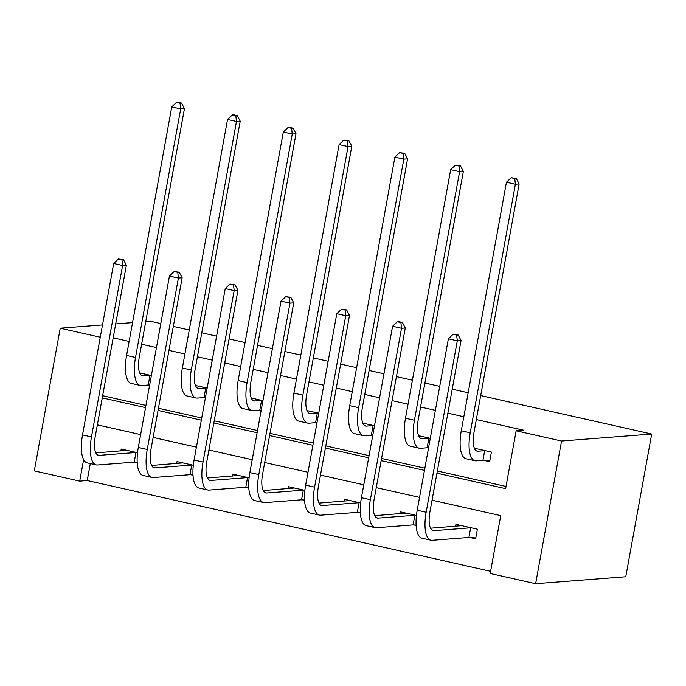 <?xml version="1.0" encoding="UTF-8"?>
<svg xmlns="http://www.w3.org/2000/svg" width="686" height="686" viewBox="0 0 686 686"><rect width="100%" height="100%" fill="white"/><g stroke="black" fill="none" stroke-linecap="round" stroke-linejoin="round"><path stroke-width="1.03" d="M90.312 463.565L87.225 480.534L79.713 481.118L34.3 470.896L60.231 328.2L102.506 324.932M432.051 500.188L500.729 515.64L490.216 573.487L535.629 583.709L625.769 576.746L651.7 434.049L480.689 395.565M87.225 480.534L490.619 571.309M145.741 321.597L150.371 321.237L160.816 323.586M173.309 326.399L189.276 329.992M201.77 332.804L216.596 336.14M229.098 338.953L245.056 342.546M257.55 345.358L272.376 348.694M284.879 351.506L300.837 355.099M313.339 357.912L328.165 361.248M340.659 364.06L356.626 367.653M369.119 370.466L383.946 373.801M396.439 376.614L412.406 380.207M424.9 383.011L439.726 386.355M452.228 389.159L468.186 392.752M469.833 537.524L475.638 538.836L477.387 529.189L455.933 524.361L455.581 526.282M416.445 515.478L400.152 511.807L399.801 513.728M414.044 524.979L416.145 525.45M360.665 502.924L344.363 499.262L344.02 501.174M358.264 512.425L360.356 512.896M304.884 490.37L288.583 486.708L288.231 488.621M302.483 499.871L304.575 500.343M249.095 477.825L232.803 474.155L232.451 476.075M246.703 487.317L248.795 487.789M193.315 465.271L177.014 461.601L176.671 463.522M190.914 474.763L193.015 475.235M137.534 452.717L121.233 449.047L120.882 450.968M135.133 462.21L137.226 462.681M436.956 473.186L505.633 488.646L516.146 430.791L523.658 430.216L476.324 419.566M463.83 416.754L447.864 413.161M435.37 410.348L420.544 407.012M408.041 404.2L392.083 400.607M379.581 397.794L364.763 394.459M352.261 391.646L336.303 388.053M323.801 385.24L308.974 381.905M296.481 379.092L280.514 375.499M268.02 372.687L253.194 369.351M240.7 366.538L224.734 362.945M212.24 360.133L197.414 356.797M184.911 353.985L168.953 350.392M156.451 347.579L141.625 344.243M129.131 341.431L113.164 337.838M102.651 395.693L145.938 405.435M158.44 408.247L201.727 417.988M214.221 420.792L257.507 430.534M270.001 433.346L313.288 443.087M325.79 445.9L369.068 455.641M381.57 458.454L424.857 468.195M437.351 471.008L506.036 486.46M483.844 460.392L489.65 461.704L491.408 452.057L474.378 448.232M430.285 438.303L418.597 435.679M428.064 447.847L428.536 447.949M374.505 425.757L362.808 423.125M372.284 435.293L372.755 435.396M318.724 413.204L307.028 410.571M316.495 422.739L316.966 422.842M262.935 400.65L251.248 398.017M260.714 410.185L261.186 410.288M207.155 388.096L195.459 385.463M204.934 397.631L205.406 397.734M151.374 375.542L139.678 372.91M149.154 385.078L149.617 385.18M115.702 323.912L132.552 322.617M60.231 328.2L100.276 337.212M516.146 430.791L561.56 441.012L651.7 434.049M83.623 459.586L79.713 481.118M419.549 497.376L376.262 487.635M363.769 484.822L320.482 475.081M307.988 472.268L264.702 462.527M252.208 459.714L208.921 449.973M196.419 447.161L153.132 437.419M140.639 434.607L97.352 424.866M535.629 583.709L561.56 441.012M102.257 397.871L145.543 407.613M158.037 410.425L201.324 420.166M213.826 422.979L257.113 432.72M269.607 435.533L312.893 445.274M325.387 448.087L368.674 457.828M381.176 460.64L424.463 470.373M475.75 448.541L474.618 448.764M484.676 450.685L477.979 451.208A19.705 7.246 -77.3 0 1 477.156 451.148A19.705 7.246 -77.3 0 1 473.975 432.506L519.148 183.942L515.392 184.234L470.219 432.789A29.558 10.873 102.7 0 0 474.995 460.76A29.558 10.873 102.7 0 0 476.23 460.846L482.927 460.332L484.676 450.685L485.602 450.753M489.813 460.82L482.927 460.332M514.749 178.531L516.249 178.411L511.173 177.725L514.749 178.531L515.392 184.234L506.448 182.219L461.275 430.782A29.558 10.873 102.7 0 0 466.06 458.745L474.995 460.76M506.448 182.219L511.173 177.725M516.249 178.411L519.148 183.942M475.792 537.953L468.907 537.464L470.656 527.817L433.921 530.655A19.705 7.246 -77.3 0 1 433.098 530.604A19.705 7.246 -77.3 0 1 429.908 511.953L461.061 340.53L457.305 340.822L426.152 512.245A29.558 10.873 102.7 0 0 430.928 540.216A29.558 10.873 102.7 0 0 432.163 540.302L468.907 537.464M470.656 527.817L471.582 527.886M461.738 525.673L430.559 528.22M456.662 335.111L458.171 335L454.595 334.193L453.086 334.314L456.662 335.111L457.305 340.822L448.37 338.807L417.217 510.238A29.558 10.873 102.7 0 0 421.993 538.201L430.928 540.216M448.37 338.807L453.086 334.314M458.171 335L461.061 340.53M419.969 435.987L418.837 436.21M428.896 438.131L422.199 438.654A19.705 7.246 -77.3 0 1 421.375 438.594A19.705 7.246 -77.3 0 1 418.194 419.952L463.359 171.389L459.603 171.68L414.438 420.244A29.558 10.873 102.7 0 0 419.215 448.207A29.558 10.873 102.7 0 0 420.449 448.292L427.138 447.778L428.896 438.131L429.813 438.2M428.544 447.881L427.138 447.778M458.96 165.978L460.46 165.858L455.384 165.172L458.96 165.978L459.603 171.68L450.668 169.665L405.495 418.228A29.558 10.873 102.7 0 0 410.271 446.2L419.215 448.207M450.668 169.665L455.384 165.172M460.46 165.858L463.359 171.389M364.189 423.434L363.057 423.656M373.107 425.586L366.418 426.1A19.705 7.246 -77.3 0 1 365.595 426.04A19.705 7.246 -77.3 0 1 362.405 407.398L407.578 158.835L403.822 159.126L358.649 407.69A29.558 10.873 102.7 0 0 363.426 435.653A29.558 10.873 102.7 0 0 364.66 435.739L371.358 435.224L373.107 425.586L374.033 425.646M372.764 435.327L371.358 435.224M403.179 153.424L404.68 153.304L399.604 152.618L403.179 153.424L403.822 159.126L394.887 157.111L349.714 405.675A29.558 10.873 102.7 0 0 354.49 433.646L363.426 435.653M394.887 157.111L399.604 152.618M404.68 153.304L407.578 158.835M416.128 525.124L413.126 524.91L414.876 515.272L378.132 518.11A19.705 7.246 -77.3 0 1 377.309 518.05A19.705 7.246 -77.3 0 1 374.127 499.399L405.28 327.977L401.524 328.268L370.371 499.691A29.558 10.873 102.7 0 0 375.148 527.663A29.558 10.873 102.7 0 0 376.382 527.748L413.126 524.91M414.876 515.272L415.802 515.332M405.949 513.119L374.77 515.666M400.881 322.566L402.382 322.446L398.806 321.64L397.305 321.76L400.881 322.566L401.524 328.268L392.589 326.253L361.436 497.684A29.558 10.873 102.7 0 0 366.213 525.648L375.148 527.663M392.589 326.253L397.305 321.76M402.382 322.446L405.28 327.977M360.339 512.571L357.337 512.356L359.095 502.718L322.351 505.556A19.705 7.246 -77.3 0 1 321.528 505.496A19.705 7.246 -77.3 0 1 318.347 486.854L349.5 315.423L345.744 315.714L314.591 487.137A29.558 10.873 102.7 0 0 319.367 515.109A29.558 10.873 102.7 0 0 320.602 515.195L357.337 512.356M359.095 502.718L360.013 502.778M350.169 500.566L318.99 503.112M345.101 310.012L346.601 309.892L341.525 309.206L345.101 310.012L345.744 315.714L336.8 313.699L305.647 485.131A29.558 10.873 102.7 0 0 310.424 513.094L319.367 515.109M336.8 313.699L341.525 309.206M346.601 309.892L349.5 315.423M308.408 410.88L307.268 411.103M317.326 413.032L310.629 413.547A19.705 7.246 -77.3 0 1 309.806 413.487A19.705 7.246 -77.3 0 1 306.625 394.844L351.798 146.281L348.042 146.572L302.869 395.136A29.558 10.873 102.7 0 0 307.645 423.099A29.558 10.873 102.7 0 0 308.88 423.185L315.577 422.67L317.326 413.032L318.253 413.092M316.983 422.773L315.577 422.67M347.399 140.87L348.9 140.75L343.823 140.064L347.399 140.87L348.042 146.572L339.098 144.566L293.925 393.121A29.558 10.873 102.7 0 0 298.71 421.093L307.645 423.099M339.098 144.566L343.823 140.064M348.9 140.75L351.798 146.281M252.62 398.326L251.488 398.549M261.546 400.478L254.849 400.993A19.705 7.246 -77.3 0 1 254.026 400.933A19.705 7.246 -77.3 0 1 250.844 382.291L296.009 133.727L292.253 134.019L247.089 382.582A29.558 10.873 102.7 0 0 251.865 410.554A29.558 10.873 102.7 0 0 253.1 410.64L259.788 410.117L261.546 400.478L262.472 400.538M261.203 410.219L259.788 410.117M291.61 128.316L293.119 128.205L289.543 127.399L288.034 127.51L291.61 128.316L292.253 134.019L283.318 132.012L238.145 380.567A29.558 10.873 102.7 0 0 242.921 408.539L251.865 410.554M283.318 132.012L288.034 127.51M293.119 128.205L296.009 133.727M196.839 385.772L195.707 385.995M205.757 387.924L199.069 388.439A19.705 7.246 -77.3 0 1 198.245 388.387A19.705 7.246 -77.3 0 1 195.056 369.737L240.229 121.182L236.473 121.465L191.3 370.028A29.558 10.873 102.7 0 0 196.085 398A29.558 10.873 102.7 0 0 197.311 398.086L204.008 397.563L205.757 387.924L206.683 387.993M205.414 397.666L204.008 397.563M235.83 115.763L237.33 115.651L233.755 114.845L232.254 114.956L235.83 115.763L236.473 121.465L227.538 119.458L182.365 368.013A29.558 10.873 102.7 0 0 187.141 395.985L196.085 398M227.538 119.458L232.254 114.956M237.33 115.651L240.229 121.182M304.558 500.017L301.557 499.802L303.306 490.164L266.571 493.002A19.705 7.246 -77.3 0 1 265.748 492.942A19.705 7.246 -77.3 0 1 262.558 474.3L293.719 302.869L289.964 303.161L258.802 474.592A29.558 10.873 102.7 0 0 263.587 502.555A29.558 10.873 102.7 0 0 264.813 502.641L301.557 499.802M303.306 490.164L304.232 490.224M294.388 488.012L263.21 490.559M289.312 297.458L290.821 297.338L285.736 296.652L289.312 297.458L289.964 303.161L281.02 301.145L249.867 472.577A29.558 10.873 102.7 0 0 254.643 500.548L263.587 502.555M281.02 301.145L285.736 296.652M290.821 297.338L293.719 302.869M248.778 487.463L245.777 487.249L247.526 477.61L210.782 480.449A19.705 7.246 -77.3 0 1 209.967 480.389A19.705 7.246 -77.3 0 1 206.778 461.747L237.931 290.315L234.175 290.607L203.022 462.038A29.558 10.873 102.7 0 0 207.798 490.001A29.558 10.873 102.7 0 0 209.033 490.087L245.777 487.249M247.526 477.61L248.452 477.679M238.608 475.458L207.421 478.005M233.532 284.904L235.032 284.784L229.956 284.098L233.532 284.904L234.175 290.607L225.24 288.592L194.087 460.023A29.558 10.873 102.7 0 0 198.863 487.995L207.798 490.001M225.24 288.592L229.956 284.098M235.032 284.784L237.931 290.315M192.989 474.909L189.988 474.695L191.746 465.057L155.002 467.895A19.705 7.246 -77.3 0 1 154.179 467.835A19.705 7.246 -77.3 0 1 150.997 449.193L182.15 277.761L178.394 278.053L147.241 449.484A29.558 10.873 102.7 0 0 152.018 477.447A29.558 10.873 102.7 0 0 153.252 477.533L189.988 474.695M191.746 465.057L192.672 465.125M182.819 462.904L151.64 465.451M177.751 272.351L179.252 272.231L174.175 271.545L177.751 272.351L178.394 278.053L169.451 276.046L138.298 447.469A29.558 10.873 102.7 0 0 143.074 475.441L152.018 477.447M169.451 276.046L174.175 271.545M179.252 272.231L182.15 277.761M137.209 462.355L134.207 462.15L135.957 452.503L99.221 455.341A19.705 7.246 -77.3 0 1 98.398 455.281A19.705 7.246 -77.3 0 1 95.217 436.639L126.37 265.208L122.614 265.499L91.461 436.931A29.558 10.873 102.7 0 0 96.237 464.902A29.558 10.873 102.7 0 0 97.472 464.988L134.207 462.15M135.957 452.503L136.883 452.571M127.039 450.35L95.86 452.897M121.971 259.797L123.471 259.685L118.395 258.991L121.971 259.797L122.614 265.499L113.67 263.493L82.517 434.915A29.558 10.873 102.7 0 0 87.293 462.887L96.237 464.902M113.67 263.493L118.395 258.991M123.471 259.685L126.37 265.208M141.059 373.218L139.918 373.45M149.977 375.371L143.28 375.885A19.705 7.246 -77.3 0 1 142.465 375.834A19.705 7.246 -77.3 0 1 139.275 357.183L184.448 108.628L180.692 108.911L135.519 357.475A29.558 10.873 102.7 0 0 140.296 385.446A29.558 10.873 102.7 0 0 141.53 385.532L148.227 385.009L149.977 375.371L150.903 375.439M149.634 385.112L148.227 385.009M180.049 103.209L181.55 103.097L177.974 102.291L176.474 102.403L180.049 103.209L180.692 108.911L171.749 106.905L126.584 355.468A29.558 10.873 102.7 0 0 131.36 383.431L140.296 385.446M171.749 106.905L176.474 102.403M181.55 103.097L184.448 108.628M477.979 451.208L476.393 450.848M470.219 432.789L461.275 430.782M433.921 530.655L432.326 530.304M426.152 512.245L417.217 510.238M422.199 438.654L420.612 438.294M414.438 420.244L405.495 418.228M366.418 426.1L364.823 425.74M358.649 407.69L349.714 405.675M378.132 518.11L376.545 517.75M370.371 499.691L361.436 497.684M322.351 505.556L320.765 505.196M314.591 487.137L305.647 485.131M310.629 413.547L309.043 413.186M302.869 395.136L293.925 393.121M254.849 400.993L253.263 400.633M247.089 382.582L238.145 380.567M199.069 388.439L197.474 388.087M191.3 370.028L182.365 368.013M266.571 493.002L264.976 492.642M258.802 474.592L249.867 472.577M210.782 480.449L209.196 480.089M203.022 462.038L194.087 460.023M155.002 467.895L153.415 467.535M147.241 449.484L138.298 447.469M99.221 455.341L97.635 454.981M91.461 436.931L82.517 434.915M143.28 375.885L141.693 375.534M135.519 357.475L126.584 355.468"/></g></svg>

